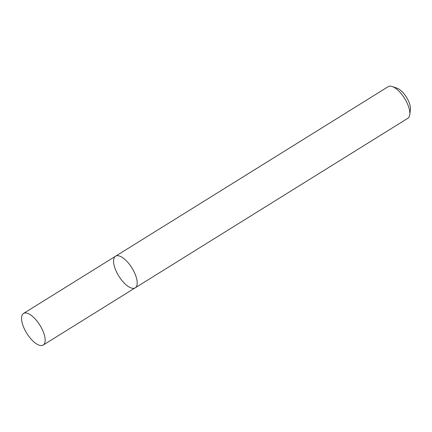 <?xml version="1.0" encoding="UTF-8"?>
<svg xmlns="http://www.w3.org/2000/svg" width="432" height="432" viewBox="0 0 432 432"><rect width="100%" height="100%" fill="white"/><g stroke="black" fill="none" stroke-linecap="round" stroke-linejoin="round"><path stroke-width="0.65" d="M132.127 288.225A18.608 7.717 -121.9 0 0 135.211 287.831A18.608 7.717 -121.9 0 0 131.938 267.948A18.608 7.717 -121.9 0 0 115.555 256.225A18.608 7.717 -121.9 0 0 117.11 273.083A18.608 7.717 -121.9 0 0 132.127 288.225M115.555 256.225A18.608 7.717 -121.9 0 1 131.938 267.948A18.608 7.717 -121.9 0 1 135.211 287.831L407.857 118.271A18.608 7.717 -121.9 0 0 409.763 114.674A18.608 7.717 -121.9 0 0 404.584 98.388A18.608 7.717 -121.9 0 0 392.267 86.54A18.608 7.717 -121.9 0 0 388.201 86.665L23.522 313.459A18.608 7.717 -121.9 0 0 25.078 330.318A18.608 7.717 -121.9 0 0 40.09 345.46A18.608 7.717 -121.9 0 0 43.178 345.065A18.608 7.717 -121.9 0 0 39.901 325.183A18.608 7.717 -121.9 0 0 23.522 313.459M409.763 114.674L410.4 109.598A14.143 5.864 -121.9 0 0 406.463 97.222A14.143 5.864 -121.9 0 0 397.105 88.22L392.267 86.54M135.211 287.831L43.178 345.065"/></g></svg>
